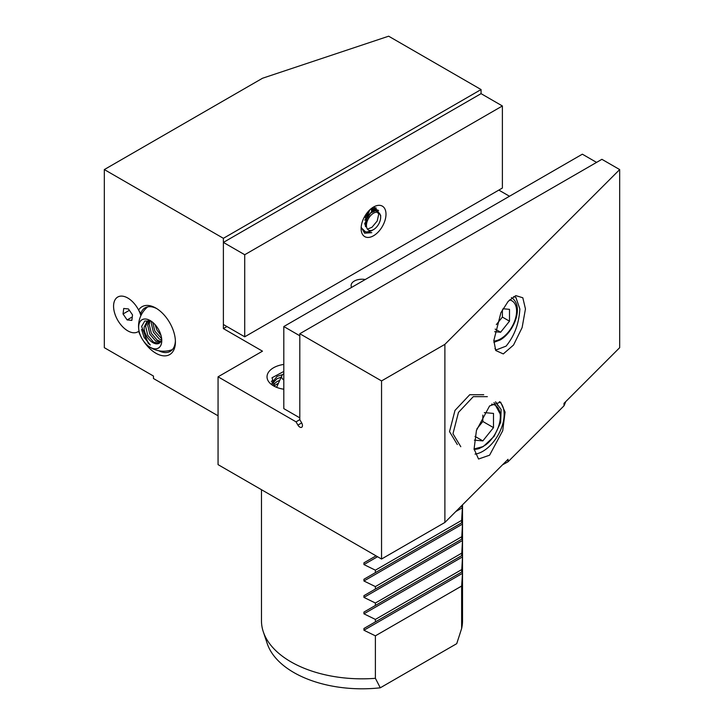 <?xml version="1.0" encoding="UTF-8"?>
<svg xmlns="http://www.w3.org/2000/svg" width="724" height="724" viewBox="0 0 724 724"><rect width="100%" height="100%" fill="white"/><g stroke="black" fill="none" stroke-linecap="round" stroke-linejoin="round"><path stroke-width="1.09" d="M525.452 308.931L522.122 327.583L513.524 345.04L503.289 353.927L495.732 350.507L493.831 340.552L500.899 312.705L508.167 301.383L515.787 295.618L522.819 297.772L525.452 308.931M494.954 348.642L496.356 349.855L506.094 346.126C514.456 335.882 519.045 323.483 519.85 308.931L515.823 297.247L513.569 296.659M296.035 421.839L297.917 425.097A3.774 2.172 -120 0 0 301.691 427.278A3.774 2.172 -120 0 0 302.469 425.549A3.774 2.172 -120 0 0 301.691 422.925L299.808 419.658L296.035 421.839L218.06 376.815L262.486 351.167L223.39 328.596L223.39 238.314L104.328 169.57L262.522 78.246L388.652 36.2L481.062 89.55L223.39 238.314M489.578 405.947L500.619 402.128L505.081 412.101L502.728 430.717L489.578 455.197L478.546 459.025L474.084 449.043L476.437 430.436L489.578 405.947M475.053 454.102A30.155 17.412 120 0 0 482.836 451.305A30.155 17.412 120 0 0 502.085 426.164A30.155 17.412 120 0 0 499.406 401.612M365.267 279.518A10.878 6.281 0 0 0 354.308 281.066A10.878 6.281 0 0 0 351.62 287.392M156.773 308.632A25.132 14.507 -120 0 0 145.081 307.863A25.132 14.507 -120 0 0 140.737 313.546L138.619 310.062A27.648 15.964 60 0 1 155.868 308.08L155.868 308.08A27.648 15.964 60 0 1 175.416 341.936A27.648 15.964 60 0 1 155.868 353.222A27.648 15.964 60 0 1 143.316 340.714M158.773 350.751A25.132 14.507 -120 0 0 170.212 351.384A25.132 14.507 -120 0 0 175.389 340.877M140.737 313.546L141.379 314.659M261.473 489.705L261.473 620.794A100.527 58.038 0 0 0 263.301 631.79A100.527 58.038 0 0 0 290.921 661.836A100.527 58.038 0 0 0 375.394 678.316L380.281 687.8L456.735 643.663L461.631 628.523A100.527 58.038 0 0 0 462.527 620.794L462.527 504.827M380.281 687.8A96.482 55.703 180 0 1 293.772 672.496A96.482 55.703 180 0 1 267.265 643.663L263.301 631.79M375.394 555.471L375.394 556.222L363.937 562.838L363.937 564.575L375.394 570.177L375.394 572.639L363.937 579.254L363.937 580.992L375.394 586.594L375.394 589.055L363.937 595.662L363.937 597.409L375.394 603.011L375.394 605.472L363.937 612.079L363.937 613.825L375.394 619.418L375.394 621.889L363.937 628.495L363.937 630.242L375.394 635.835L375.394 678.316M461.631 628.523L461.631 586.051L462.5 573.336L462.5 571.589L461.631 572.096L462.5 556.919L462.5 555.172L461.631 555.679L462.5 540.502L462.5 538.756L461.631 539.262L462.5 524.086L462.5 522.348L461.631 522.855L461.631 520.384L462.5 505.931L461.631 506.438L461.631 505.723M153.416 376.018A208.584 120.428 0 0 0 153.47 378.516L218.06 415.802M104.328 169.57L104.328 347.683L153.47 376.046L153.47 378.516M274.966 386.616L272.007 377.765L283.591 371.566M283.808 389.213A22.118 12.77 180 0 1 273.5 385.847A22.118 12.77 180 0 1 267.835 373.403A22.118 12.77 180 0 1 283.808 364.425M276.161 387.15L276.858 386.761M273.011 384.878L277.057 381.521L279.717 380.426M278.487 383.159L274.061 385.91M272.152 383.72L272.052 382.724L277.057 376.389L282.704 374.552M281.193 377.168L277.057 378.679L272.206 383.801M482.836 446.717A24.544 14.172 120 0 0 483.695 446.201L482.808 446.699A24.544 14.172 120 0 1 474.084 449.034M479.415 448.165L482.084 447.079M138.619 310.062A20.109 11.611 -120 0 0 127.786 298.026A20.109 11.611 -120 0 0 113.568 306.234A20.109 11.611 -120 0 0 127.786 330.859A20.109 11.611 -120 0 0 138.619 331.321A27.648 15.964 60 0 0 140.881 336.488M226.947 326.542L223.39 328.596M481.062 89.55L481.062 93.649L223.39 242.413L223.39 324.497L244.721 336.805L502.384 188.041L502.384 105.966L481.062 93.649M495.488 401.874L501.126 409.476L500.673 422.4L494.121 436.328L483.695 446.201M474.093 449.097L482.836 446.78L474.157 449.767M498.827 190.095L509.488 196.249M601.897 159.316L299.808 333.728L381.548 380.924L444.889 344.353L619.672 169.57L601.897 159.316M502.601 464.745A208.584 120.428 0 0 0 508.022 461.785L564.005 405.811L564.005 403.349L619.672 347.683L619.672 169.57M564.005 405.811A208.584 120.428 0 0 0 565.734 401.612M461.631 520.384L375.394 570.177M461.631 522.855L375.394 572.639M461.631 506.438L459.939 507.406M376.037 555.851L375.394 556.222M461.631 553.217L375.394 603.011M461.631 555.679L375.394 605.472M461.631 539.262L375.394 589.055M461.631 536.801L375.394 586.594M461.631 586.051L375.394 635.835M461.631 572.096L375.394 621.889M461.631 569.634L375.394 619.418M218.06 376.815L218.06 464.636L381.548 559.028L444.889 522.457L508.022 459.324L508.022 461.785M444.889 522.457L444.889 344.353M381.548 380.924L381.548 559.028M299.808 333.728L299.808 419.658M462.5 555.172L363.937 612.079L462.5 555.172M462.5 571.589L363.937 628.495L462.5 571.589M462.5 522.348L363.937 579.254L462.5 522.348M462.5 538.756L363.937 595.662L462.5 538.756M462.5 505.931L459.939 507.415L462.5 505.931M271.31 381.476L272.704 380.263M460.79 446.708L452.971 433.757L458.455 412.436L473.297 396.643L487.352 396.652M457.306 444.527L449.523 431.64L454.98 410.418L469.749 394.716L483.723 394.734M299.808 335.782L283.808 326.542L283.808 408.626L299.808 417.857M596.567 162.393L582.349 154.185L283.808 326.542M364.787 220.15L366.815 217.499L369.774 209.879M367.149 213.127L366.181 215.155M373.43 210.693L372.987 207.716L372.688 211.137M371.819 208.159L371.711 211.842M364.688 223.3L365.502 222.684L364.697 223.372M376.571 209.833L374.806 207.598M374.245 207.517L375.331 209.96M371.973 208.05L378.598 210.44M373.548 207.019A17.593 10.154 -60 0 1 385.992 214.204A17.593 10.154 -60 0 1 373.548 235.752A17.593 10.154 -60 0 1 361.113 228.567A17.593 10.154 -60 0 1 373.548 207.019M363.946 231.535L371.774 232.666L364.634 233.191L361.167 227.137M502.384 105.966L244.721 254.73L244.721 336.805M244.721 254.73L223.39 242.413M376.009 207.761L376.19 209.019M369.665 230.504A10.055 5.801 120 0 0 373.548 229.589A10.055 5.801 120 0 0 380.661 217.281A10.055 5.801 120 0 0 377.439 212.268A10.055 5.801 120 0 0 367.602 220.331A10.055 5.801 120 0 0 369.665 230.504M367.466 229.137L372 227.264L377.231 220.974L378.752 214.023L375.919 210.63L370.661 212.947L366.317 219.752L365.575 226.73C363.701 219.951 371.674 208.856 376.851 209.851L380.661 215.372L380.661 217.281M373.548 229.589L371.331 230.875L365.91 232.214L361.24 227.725M365.756 216.286L367.557 212.404M371.665 211.879L371.294 208.566M374.634 210.168L372.371 208.584L371.249 208.593M367.892 211.861L365.575 226.73M365.258 217.87L368.634 211.028M364.833 224.368L365.376 223.879M494.673 331.71L500.61 332.235L509.497 321.185L509.497 309.338L502.999 308.759M495.189 329.103L500.61 332.235M496.329 324.614L502.384 317.076L502.384 309.845M502.384 317.076L509.497 321.185M151.235 321.239L144.8 320.994L141.614 326.488L148.302 343.429M148.076 343.194L150.321 344.995C146.42 340.868 144.393 335.836 144.239 329.909A12.561 7.258 -120 0 0 152.855 342.642A12.561 7.258 -120 0 0 159.144 343.267A12.561 7.258 -120 0 0 161.479 339.864L161.66 338.932M150.194 347.267A16.335 9.43 60 0 1 138.646 327.257A16.335 9.43 60 0 1 150.194 320.587A16.335 9.43 60 0 1 161.742 340.597A16.335 9.43 60 0 1 150.194 347.267M161.769 340.606A16.371 9.457 60 0 1 148.239 345.982A16.371 9.457 60 0 1 138.782 329.592A16.371 9.457 60 0 1 138.619 327.239A16.371 9.457 60 0 1 150.194 320.56A16.371 9.457 60 0 1 161.769 340.606M144.239 329.909L144.112 327.176L147.162 321.166L149.144 320.515L147.669 325.121L149.823 334.135L155.66 341.031L160.257 342.343M159.298 343.176L153.606 342.217L147.768 335.321L145.615 326.307L147.949 320.804M160.828 341.52L157.162 340.162L151.325 333.275L149.171 324.262L149.986 320.75M161.624 338.642L154.882 331.221L152.719 322.361M161.425 340.054L159.217 338.977L153.379 332.09L151.216 323.076L151.434 321.384M161.027 335.556L156.936 330.035L155.045 324.623M140.89 315.646A20.109 11.611 -120 0 0 127.786 298.026A20.109 11.611 -120 0 0 114.654 313.121A20.109 11.611 -120 0 0 139.026 330.986M123.044 313.963L127.116 319.927L131.858 320.397L132.528 314.913L128.465 308.958L123.723 308.478L123.044 313.963L129.388 310.306M132.284 316.94L127.116 319.927M474.111 449.305L479.569 448.4A24.725 14.281 -60 0 1 474.102 449.215M491.587 404.146A24.725 14.281 -60 0 1 500.311 416.01A24.725 14.281 -60 0 1 487.777 443.188L485.496 445.07M500.311 416.01L500.266 414.137L493.994 402.544M487.777 443.188L483.605 446.129A24.381 14.082 -60 0 1 482.836 446.59A24.381 14.082 -60 0 1 474.075 448.889M495.877 402.073L497.578 405.295M479.569 448.4L480.7 447.667M474.383 440.138L482.836 440.898L493.496 427.631L493.496 413.413L484.356 412.599M482.836 446.663L474.075 448.952M474.998 436.373L482.836 440.898M476.917 428.843L482.836 421.477L482.836 415.105M482.836 421.477L493.496 427.631M283.808 373.738A7.539 4.353 0 0 0 281.844 375.72A7.539 4.353 0 0 0 283.808 379.892M462.5 556.919L363.937 613.825M462.5 573.336L363.937 630.242M462.5 524.086L363.937 580.992M462.5 540.502L363.937 597.409M462.5 507.669L455.821 511.533M377.548 556.72L363.937 564.575M301.691 422.925L297.917 425.097M493.831 341.031A22.616 13.059 120 0 0 500.61 338.859A22.616 13.059 120 0 0 515.904 316.94A22.616 13.059 120 0 0 509.533 299.908M150.321 344.995L144.121 337.429L141.587 329.438M272.052 383.548L272.052 382.724M493.877 342.334L500.085 340.009C514.302 332.008 524.357 305.637 511.397 297.6M147.696 306.876A25.005 25.005 0 0 0 138.782 329.592M148.239 345.982A25.005 25.005 0 0 0 172.366 349.611M281.844 375.72L276.595 387.331"/></g></svg>
